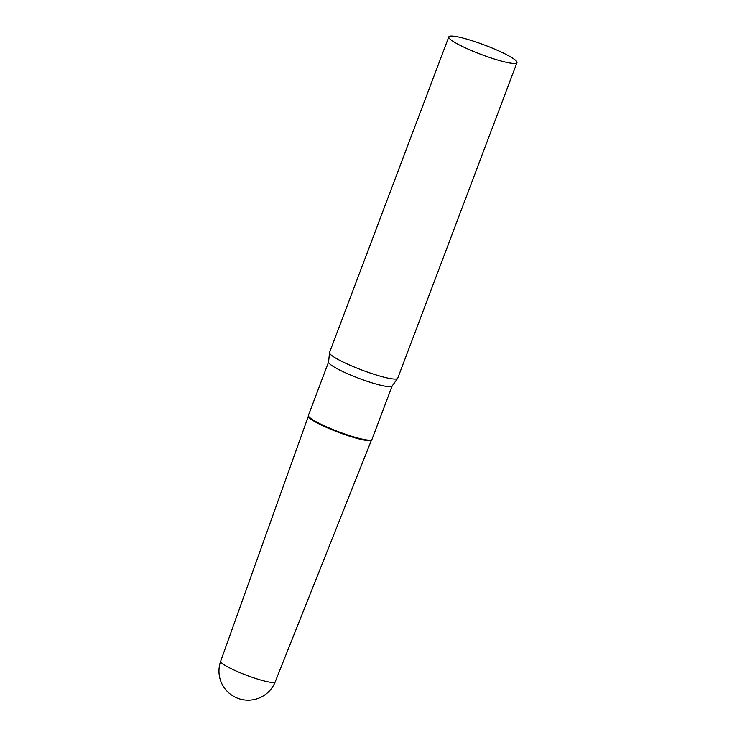 <?xml version="1.0" encoding="UTF-8"?>
<svg xmlns="http://www.w3.org/2000/svg" width="737" height="737" viewBox="0 0 737 737"><rect width="100%" height="100%" fill="white"/><g stroke="black" fill="none" stroke-linecap="round" stroke-linejoin="round"><path stroke-width="1.11" d="M220.676 661.227A29.158 29.158 0 0 0 229.631 693.591A29.158 29.158 0 0 0 275.214 681.836A29.148 3.998 -159.3 0 1 256.9 678.86A29.148 3.998 -159.3 0 1 222.15 663.383A29.148 3.998 -159.3 0 1 220.676 661.227L308.379 416.138M371.549 439.878A33.736 4.625 -159.3 0 1 350.351 436.433A33.736 4.625 -159.3 0 1 308.425 416.027M448.796 36.887L329.54 352.489A36.445 4.993 20.7 0 0 329.503 352.664A36.445 4.993 20.7 0 0 331.383 355.188A36.445 4.993 20.7 0 0 367.809 372.203A36.445 4.993 20.7 0 0 397.63 378.413A36.445 4.993 20.7 0 0 397.722 378.247L516.978 62.645A36.445 4.993 20.7 0 0 515.135 59.937A36.445 4.993 20.7 0 0 478.083 42.709A36.445 4.993 20.7 0 0 448.796 36.887A36.445 4.993 20.7 0 0 450.639 39.586A36.445 4.993 20.7 0 0 487.691 56.823A36.445 4.993 20.7 0 0 516.978 62.645M329.503 352.664L328.591 362.079A33.966 4.662 20.7 0 0 330.342 364.428A33.966 4.662 20.7 0 0 364.29 380.292A33.966 4.662 20.7 0 0 392.093 386.077L397.63 378.413M328.591 361.987L308.416 415.382A33.966 4.662 20.7 0 0 308.379 415.631A33.966 4.662 20.7 0 0 310.139 417.907A33.966 4.662 20.7 0 0 343.829 433.678A33.966 4.662 20.7 0 0 371.835 439.611A33.966 4.662 20.7 0 0 371.973 439.399L392.148 386.004M308.379 415.631L308.379 416.258A33.736 4.625 20.7 0 0 310.13 418.515A33.736 4.625 20.7 0 0 343.599 434.185A33.736 4.625 20.7 0 0 371.42 440.081L371.835 439.611M275.214 681.836L371.503 439.989"/></g></svg>
